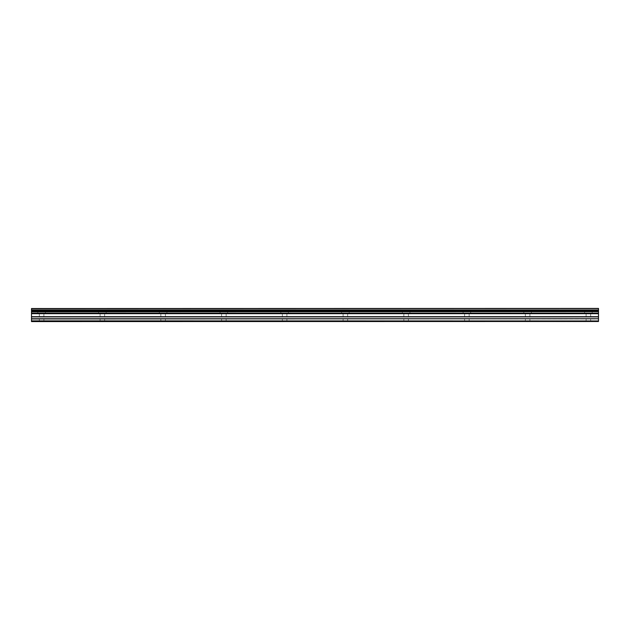 <?xml version="1.0" encoding="UTF-8"?>
<svg xmlns="http://www.w3.org/2000/svg" width="630" height="630" viewBox="0 0 630 630"><rect width="100%" height="100%" fill="white"/><g stroke="black" fill="none" stroke-linecap="round" stroke-linejoin="round"><path stroke-width="0.47" stroke-dasharray="3.15 2.36" d="M41.627 313.787L37.831 313.787L41.627 313.787M41.627 321.584L39.343 321.584L41.627 321.584M588.373 313.787L592.168 313.787L588.373 313.787M588.373 321.584L590.656 321.584L588.373 321.584M527.625 313.787L523.829 313.787L527.625 313.787M527.625 321.584L525.349 321.584L527.625 321.584M466.877 313.787L463.081 313.787L466.877 313.787M466.877 321.584L464.594 321.584L466.877 321.584M406.122 313.787L409.925 313.787L406.122 313.787M406.122 321.584L408.405 321.584L406.122 321.584M345.374 313.787L341.578 313.787L345.374 313.787M345.374 321.584L343.098 321.584L345.374 321.584M284.626 313.787L280.83 313.787L284.626 313.787M284.626 321.584L282.35 321.584L284.626 321.584M223.878 313.787L220.075 313.787L223.878 313.787M223.878 321.584L221.595 321.584L223.878 321.584M163.123 313.787L166.918 313.787L163.123 313.787M163.123 321.584L165.406 321.584L163.123 321.584M102.375 313.787L98.579 313.787L102.375 313.787M102.375 321.584L100.099 321.584L102.375 321.584M41.627 308.416L37.831 308.416L41.627 308.416M588.373 308.416L592.168 308.416L588.373 308.416M527.625 308.416L523.829 308.416L527.625 308.416M466.877 308.416L463.081 308.416L466.877 308.416M406.122 308.416L409.925 308.416L406.122 308.416M345.374 308.416L341.578 308.416L345.374 308.416M284.626 308.416L280.83 308.416L284.626 308.416M223.878 308.416L220.075 308.416L223.878 308.416M163.123 308.416L166.918 308.416L163.123 308.416M102.375 308.416L98.579 308.416L102.375 308.416M31.5 308.724L598.5 308.543L31.5 308.724L31.5 309.976L598.5 310.149L31.5 309.976M598.5 321.584L31.5 321.489L598.5 321.584M598.5 308.543L31.5 308.543M31.5 310.149L31.5 311.653L598.5 311.653L31.5 311.653M598.5 321.489L598.5 320.969L31.5 320.969L31.5 318.756L598.5 318.756L598.5 313.346L31.5 313.346L31.5 311.826M31.5 313.346L31.5 318.756M31.5 320.969L31.5 321.489M31.5 320.859L598.5 320.969M598.5 320.859L598.5 318.969L31.5 318.969M31.5 313.149L598.5 313.346M598.5 313.149L598.5 311.826M598.5 311.653L598.5 310.149M598.5 309.976L598.5 308.724M31.5 310.661L598.5 310.661M598.5 311.141L31.5 311.141M598.5 313.685L31.5 313.685M31.5 316.693L598.5 316.693M598.5 316.914L31.5 316.914M598.5 313.472L31.5 313.472M39.343 321.584L39.343 313.787M586.097 321.584L586.097 313.787M525.349 321.584L525.349 313.787M464.594 321.584L464.594 313.787M403.846 321.584L403.846 313.787M343.098 321.584L343.098 313.787M282.35 321.584L282.35 313.787M221.595 321.584L221.595 313.787M160.847 321.584L160.847 313.787M100.099 321.584L100.099 313.787M37.831 313.787L37.831 308.416M584.577 313.787L584.577 308.416M523.829 313.787L523.829 308.416M463.081 313.787L463.081 308.416M402.326 313.787L402.326 308.416M341.578 313.787L341.578 308.416M280.83 313.787L280.83 308.416M220.075 313.787L220.075 308.416M159.327 313.787L159.327 308.416M98.579 313.787L98.579 308.416M43.903 321.584L43.903 313.787M590.656 321.584L590.656 313.787M529.901 321.584L529.901 313.787M469.153 321.584L469.153 313.787M408.405 321.584L408.405 313.787M347.65 321.584L347.65 313.787M286.902 321.584L286.902 313.787M226.154 321.584L226.154 313.787M165.406 321.584L165.406 313.787M104.651 321.584L104.651 313.787M45.423 313.787L45.423 308.416M592.168 313.787L592.168 308.416M531.421 313.787L531.421 308.416M470.673 313.787L470.673 308.416M409.925 313.787L409.925 308.416M349.17 313.787L349.17 308.416M288.422 313.787L288.422 308.416M227.674 313.787L227.674 308.416M166.918 313.787L166.918 308.416M106.171 313.787L106.171 308.416"/><path stroke-width="0.94" d="M31.5 321.584L598.5 321.489L31.5 321.584M31.5 311.653L31.5 310.149L598.5 310.149L598.5 311.653L31.5 311.653L31.5 320.969L598.5 320.969L31.5 320.859M31.5 308.543L598.5 308.416L31.5 308.543L31.5 310.149M31.5 321.489L31.5 320.969M31.5 313.346L598.5 313.346L598.5 318.756L31.5 318.756M31.5 318.969L598.5 318.756M598.5 318.969L598.5 320.859M598.5 320.969L598.5 321.489M31.5 308.724L598.5 308.543M598.5 308.724L598.5 309.976L31.5 309.976M31.5 311.826L598.5 311.653M598.5 311.826L598.5 313.149L31.5 313.149M31.5 311.141L598.5 311.141M598.5 310.661L31.5 310.661M31.5 316.914L598.5 316.914M598.5 316.693L31.5 316.693M31.5 313.685L598.5 313.685M31.5 313.472L598.5 313.472"/></g></svg>
